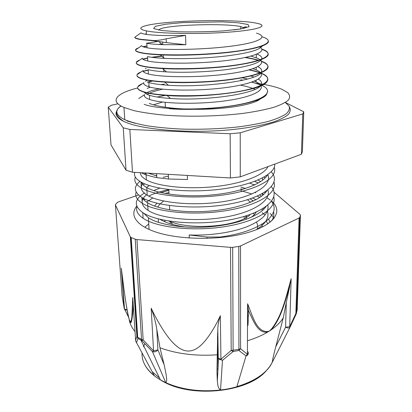 <?xml version="1.0" encoding="UTF-8"?>
<svg xmlns="http://www.w3.org/2000/svg" width="412" height="412" viewBox="0 0 412 412"><rect width="100%" height="100%" fill="white"/><g stroke="black" fill="none" stroke-linecap="round" stroke-linejoin="round"><path stroke-width="0.62" d="M166.165 38.795C161.123 40.103 156.756 40.664 153.058 40.479L140.75 39.31C136.949 38.687 134.976 37.992 134.827 37.214L141.069 32.806C141.311 33.408 143.088 33.944 146.404 34.412C154.212 35.478 167.262 35.808 185.57 35.401L166.165 38.795L166.314 42.611L185.843 44.754L162.483 44.661C155.685 44.393 150.478 43.955 146.857 43.353L147.074 47.792C159.655 50.228 199.089 50.109 228.881 46.468C258.808 42.869 269.391 37.003 256.48 33.13M153.063 40.479L153.073 40.757L166.314 42.611M262.084 36.802L262.259 36.859C276.431 41.159 265.122 47.766 232.044 51.752C199.094 55.785 155.309 55.692 141.465 52.69C137.448 51.866 135.471 50.954 135.538 49.955C135.61 49.26 136.593 48.57 138.483 47.89M142.902 46.685L146.981 45.907M158.115 44.455L161.823 44.11M256.331 47.54L256.872 47.668M261.811 49.1L262.13 49.213C276.189 54.008 264.942 61.295 232.116 65.549C199.398 69.849 155.963 69.448 142.161 65.884C137.922 64.833 135.965 63.69 136.284 62.444C136.527 61.625 137.685 60.822 139.761 60.034M142.763 59.076L147.584 57.974M151.559 57.278L161.643 55.975M245.64 57.412C250.949 58.257 255.44 59.251 259.112 60.394M261.399 61.177L261.991 61.409C275.952 66.677 264.772 74.639 232.183 79.14C199.717 83.703 156.591 83.008 142.856 78.898C138.375 77.605 136.449 76.205 137.072 74.696C137.484 73.753 138.823 72.836 141.089 71.945M143.113 71.23L148.186 69.891M157.502 68.243L158.764 68.068M249.358 69.798C253.921 70.73 257.732 71.796 260.786 72.996M260.904 73.048L261.857 73.444C275.731 79.176 264.597 87.797 232.244 92.54C200.031 97.35 157.204 96.367 143.546 91.722C138.834 90.182 136.949 88.518 137.891 86.736C138.473 85.66 140.013 84.62 142.5 83.615M147.238 82.06L152.79 80.762M240.778 79.799L243.029 80.17M251.974 82.024L261.728 85.325C275.504 91.51 264.422 100.76 232.311 105.745C200.325 110.802 157.817 109.535 144.215 104.375M153.068 40.757L140.765 39.578C136.624 38.893 134.652 38.125 134.842 37.265M144.782 34.16L146.378 33.923M268.464 41.298L268.238 42.287C265.549 46.18 252.566 49.533 229.283 52.35C206.912 54.889 179.112 55.754 160.304 54.858C152.023 54.456 145.75 53.823 141.481 52.957C137.407 52.118 135.435 51.191 135.558 50.171M135.651 49.878L137.665 48.467M143.299 46.844L146.991 46.149M159.702 44.542L162.081 44.326M255.831 47.668L256.388 47.797M261.903 49.378L262.13 49.455C267.208 51.284 269.124 53.313 267.872 55.538C264.633 59.714 251.814 63.252 229.422 66.157C207.859 68.768 181.203 69.607 162.549 68.572C153.532 68.057 146.744 67.249 142.176 66.147C138.154 65.153 136.187 64.061 136.264 62.881M136.47 62.315L138.875 60.652M142.979 59.266L147.599 58.216M152.394 57.386L161.895 56.186M245.011 57.546C250.403 58.386 254.977 59.374 258.731 60.518M261.568 61.481L261.991 61.651C267.326 63.767 269.144 66.121 267.434 68.706C263.639 73.125 250.965 76.817 229.402 79.784C208.627 82.451 183.083 83.255 164.676 82.117C154.963 81.488 147.697 80.505 142.866 79.155C138.875 78.007 136.913 76.766 136.98 75.432M137.325 74.526L140.147 72.589M143.206 71.446L148.196 70.128M158.594 68.325L159.928 68.145M248.869 69.937C253.565 70.874 257.485 71.956 260.626 73.176M261.151 73.388L261.852 73.681C267.455 76.117 269.149 78.81 266.93 81.767C262.006 90.784 204.496 98.422 167.03 95.512C156.488 94.781 148.665 93.606 143.556 91.979C139.601 90.692 137.639 89.311 137.675 87.828M138.205 86.525L141.527 84.275M147.625 82.194L153.511 80.85M240.778 80.026L242.452 80.299M251.583 82.158C255.672 83.167 259.055 84.3 261.723 85.562M267.748 91.572L266.373 94.709C260.245 104.04 206.113 111.678 169.425 108.747M159.398 88.796C154.062 89.842 150.066 91.037 147.408 92.386M146.93 92.638L145.59 93.539M138.736 98.561L144.633 94.616C143.654 96.346 145.333 97.963 149.669 99.467C162.019 103.881 200.309 104.828 229.242 100.27C258.293 95.78 268.65 87.504 256.094 81.906L254.322 81.138M247.622 79.032L241.437 77.677M147.836 80L145.323 81.236M137.891 86.736L143.865 82.688C143.17 84.172 144.89 85.547 149.036 86.814C161.442 90.753 200.021 91.449 229.154 87.112C258.422 82.833 268.835 75.128 256.187 69.947L252.875 68.716M146.183 68.351L145.24 68.768M137.072 74.696L143.118 70.555C142.701 71.796 144.458 72.939 148.387 73.99C160.865 77.441 199.707 77.873 229.067 73.763C258.551 69.7 269.01 62.593 256.285 57.834L250.857 56.13M153.661 54.188L152.589 54.374M136.284 62.444L142.398 58.205C142.243 59.22 144.02 60.142 147.733 60.981C159.743 63.778 195.86 64.123 225.081 60.693C254.389 57.304 268.119 51.201 259.174 46.757M158.532 41.365L146.409 43.275M135.538 49.955L141.718 45.629C141.78 46.427 143.567 47.148 147.079 47.792M141.264 172.741C145.106 174.662 150.282 176.295 156.792 177.639L168.477 178.993M189.278 238.048L189.185 234.958L206.942 237.018L219.879 237.044C259.622 232.126 282.189 214.456 271.482 201.38M263.721 194.449L262.356 193.619L262.331 195.648M144.236 193.115C134.224 199.449 133.73 205.948 142.763 212.613C156.761 222.253 198.177 226.265 231.683 219.498C265.307 212.834 280.969 197.997 271.379 186.724M139.967 181.44C133.292 186.816 133.931 192.162 141.893 197.466C156.071 206.608 198.44 210.244 232.353 203.507C266.384 196.879 281.597 182.521 271.194 171.809M134.75 172.36C133.663 175.749 135.749 178.983 141.007 182.053C153.825 189.577 188.835 193.29 221.12 189.123C253.447 185.003 275.407 174.096 274.783 164.094M271.709 220.889C273.656 217.706 274.274 214.564 273.563 211.459M259.859 197.446L257.196 196.148M251.912 193.985L240.814 190.648M168.807 189.633C160.871 191.276 154.155 193.424 148.655 196.066M144.046 198.661L143.319 199.15M136.975 206.592C135.682 210.656 137.721 214.544 143.088 218.262C156.153 227.367 192.6 231.796 224.885 226.631C257.232 221.527 277.163 208.405 273.789 196.977M258.406 182.969L254.637 181.388M168.245 176.182L163.085 177.294M144.73 183.86L143.082 184.823M136.176 192.002C134.709 195.906 136.727 199.645 142.222 203.219C155.401 211.825 192.347 215.914 224.988 210.826C257.691 205.799 277.652 193.161 274.011 182.248M135.383 177.165C133.709 180.904 135.697 184.488 141.347 187.908C154.634 195.988 192.121 199.722 225.132 194.722C258.206 189.778 278.167 177.644 274.227 167.262M189.185 234.958C209.214 235.819 231.58 232.682 246.87 226.76C262.351 220.307 269.335 213.097 267.831 205.135M261.445 196.333L259.637 195.02M245.521 188.464L240.814 187.053M159.846 188.166L153.625 190.576M146.492 194.814L145.446 195.726C140.265 200.68 141.125 205.557 148.026 210.357C160.129 218.468 194 222.243 223.731 217.345C253.529 212.51 271.606 200.448 267.857 190.03M260.636 181.61L258.067 180.008M156.678 175.198L155.494 175.625M143.067 183.119C139.678 187.3 141.058 191.348 147.208 195.257C159.521 202.972 194.418 206.397 224.633 201.401C254.915 196.472 272.543 184.648 267.805 174.688M140.415 172.695C140.384 175.229 142.372 177.629 146.368 179.895C157.394 186.178 185.827 189.546 213.802 186.713C241.798 183.907 263.968 175.399 267.944 166.623M156.715 175.939L148.207 173.153M267.465 174.93C262.712 183.814 240.387 192.224 212.839 194.866C185.307 197.533 157.642 193.995 146.785 187.568C143.87 185.874 142.027 184.082 141.259 182.197M144.257 174.255L145.905 173.014M264.051 177.078L265.055 178.072M266.785 190.833C261.244 200.005 238.883 208.457 211.943 210.923C185.014 213.421 158.254 209.564 147.614 202.802C145.07 201.21 143.345 199.542 142.444 197.796M146.512 187.409L149.36 185.56M249.729 183.077L254.353 185.045M264.736 192.213L265.282 192.847M266.054 206.525C259.792 215.95 237.436 224.396 211.088 226.682C184.751 229 158.862 224.844 148.428 217.768L143.685 213.189M146.523 202.081L152.888 197.951M165.021 193.46L168.925 192.471M252.628 197.992L256.037 199.712M265.235 207.107L265.436 207.375M267.409 211.088C269.525 217.557 265.74 223.804 256.053 229.824M168.317 174.333L168.513 178.999L187.475 179.534L187.347 175.45M185.57 35.401L185.843 44.754M143.335 39.938L143.917 39.737M261.965 45.85L261.708 46.515C258.957 50.212 247.112 53.369 226.173 55.991C206.088 58.355 181.342 59.168 164.501 58.355C157.044 57.989 151.384 57.407 147.522 56.604L147.738 60.981M142.753 53.2L143.052 52.983M242.045 50.372L242.905 50.511M257.031 54.044C261.193 55.759 262.645 57.634 261.388 59.678C258.154 63.613 246.469 66.929 226.332 69.618C206.973 72.043 183.232 72.826 166.541 71.894C158.424 71.425 152.296 70.684 148.171 69.674L148.387 73.99M246.927 63.175L247.571 63.314M257.83 66.667C261.496 68.541 262.552 70.565 260.997 72.744C257.103 80.855 202.55 87.782 168.467 85.263C159.727 84.697 153.176 83.796 148.814 82.56L149.031 86.814M143.505 79.325L143.505 79.068M250.29 75.844L253.89 77.018M258.391 79.13C261.702 81.179 262.418 83.368 260.538 85.701C255.461 94.137 204.012 101.089 170.594 98.483C161.118 97.829 154.073 96.758 149.458 95.27C146.301 94.235 144.55 93.122 144.215 91.928M147.202 88.42L150.313 87.169M160.896 84.64L164.403 84.084M240.778 85.227C246.67 86.365 251.433 87.73 255.069 89.337M266.373 94.709L255.878 101.532M157.157 97.026L164.877 95.502M240.232 132.798L302.784 113.933L301.419 154.243L240.258 176.866L240.232 132.798L230.148 133.756L230.421 177.979L132.489 172.226L129.837 129.445L230.148 133.756M117.92 103.819L111.513 105.199L108.243 107.115L123.245 127.823L126.026 170.228L111.008 144.906L108.243 107.115M301.419 154.243L302.387 151.637L303.757 111.796L285.372 102.454M123.245 127.823L129.837 129.445M126.026 170.228L132.489 172.226M302.784 113.933L303.757 111.796M230.421 177.979L240.258 176.866M116.74 111.044C114.649 114.675 117.096 118.177 124.079 121.555C140.683 129.672 189.365 133.797 231.245 129.698C248.647 127.9 263.51 125.099 274.31 121.689C280.732 119.336 285.434 116.895 288.421 114.356C290.414 111.822 290.754 109.355 289.445 106.95M144.02 26.229C139.107 27.867 139.843 29.407 146.224 30.843C158.95 33.676 198.754 34.417 228.789 32.151C258.952 29.927 269.551 25.729 256.563 23.216C235.36 18.571 160.232 20.533 144.02 26.229M250.862 102.099L250.414 101.97M162.591 102.047L153.46 104.813M244.568 28.062L240.763 26.605C225.838 23.123 170.82 24.638 160.335 28.866L158.424 30.055M244.409 218.514L244.033 216.485M164.774 220.353L165.068 221.888M246.258 219.349L245.727 215.976M163.646 201.02L159.362 204.62L157.745 207.143M168.745 221.048L170.918 221.867C193.552 230.596 240.155 225.987 250.321 214.441M250.63 202.256L247.416 199.758M156.915 203.209L154.546 206.067M160.093 219.344C166.062 222.995 174.729 225.575 186.095 227.084M250.913 217.464C253.468 215.723 255.26 213.916 256.3 212.041M253.313 201.071L250.187 198.857M257.232 229.098C257.994 226.734 257.737 224.432 256.46 222.192M136.758 206.077C131.825 212.309 133.127 218.484 140.667 224.592C143.644 226.847 147.522 228.907 152.296 230.766C174.909 239.763 217.593 240.932 246.062 233.053C274.691 225.251 283.497 211.191 271.657 201.149M270.36 200.083L266.991 197.796M255.857 192.759L255.121 192.512M242.931 189.268L240.814 188.845M168.843 190.395L160.773 192.584M145.153 199.202L143.979 199.918M263.077 208.508L263.984 209.033M270.133 213.468L274.238 218.149M264.308 222.707L264.592 222.887M266.121 221.362L268.068 223.752M148.696 229.252L149.036 229.01M247.56 315.149L248.529 314.727M144.772 227.264L148.763 223.963M261.96 226.147L262.83 226.827M262.125 212.7L264.828 214.879M268.598 219.22L270.107 222.253M274.052 192.219L300.101 214.523L300.43 215.229L297.165 309.984L296.274 313.82M297.021 310.766L297.165 309.984M291.155 278.759C286.278 295.713 282.251 315.952 271.111 329.42L271.147 329.858C280.696 319.171 284.702 302.712 288.977 288.992L291.155 278.759L289.708 326.695L295.857 313.532L296.552 312.708L299.812 217.361L299.081 218.01L295.857 313.532L296.264 313.856L290.063 327.159L289.708 326.695L285.583 327.21C287.746 328.256 289.239 328.24 290.063 327.159L272.347 362.117C267.022 372.865 255.208 381.033 236.905 386.626L246.046 355.922C247.488 355.474 248.24 354.583 248.292 353.249M154.294 375.636L154.176 375.538C145.678 368.591 141.635 361.061 142.058 352.94C141.625 361.097 145.704 368.668 154.294 375.636L136.506 342.635L137.989 338.412L141.816 340.549L152.445 351.642L165.753 382.624C181.692 389.695 199.954 392.152 220.544 389.999L222.475 360.315L233.125 351.534L238.836 350.483L246.046 355.922L247.406 354.289L240.572 348.743L240.52 245.959L299.081 218.01M271.111 329.42L269.443 330.98L271.147 329.858C276.56 326.113 280.593 322.122 283.25 317.879L286.263 302.65L285.583 327.21L275.752 346.786L283.25 317.879M255.08 184.705L253.401 184.602M144.607 192.893L144.159 193.048M138.525 194.984L118.62 201.823L117.544 202.39L115.597 204.29L115.432 204.934L130.352 236.864L136.887 336.403L137.989 338.412L140.842 340.034L160.386 379.849L165.753 382.624C167.591 381.012 166.196 376.331 166.108 374.353L164.131 364.697L157.894 349.891L153.552 350.89L152.445 351.642C154.5 352.26 156.318 351.678 157.894 349.891L156.817 329.512L159.969 347.785L164.131 364.697M122.07 295.528L115.432 204.934M136.969 239.568L135.244 239.212L141.543 339.426L143.175 339.895L136.969 239.568L230.529 247.37L231.194 350.457L233.125 351.534L232.667 247.324L230.529 247.37M272.023 362.771C265.812 375.734 245.449 387.131 220.544 389.999C217.155 387.548 217.881 382.908 217.304 381.069L216.964 371.469L217.809 328.812C218 324.399 218.849 320.026 220.358 315.71L217.598 321.406C195.37 363.348 178.52 360.526 154.212 314.423L151.178 308.238L153.552 350.89L143.175 339.895L141.816 340.549L141.543 339.426L137.701 337.294L131.201 237.554L130.352 236.864M135.857 341.563L136.506 342.635L135.641 340.801L132.752 297.428L131.876 316.859C131.593 319.352 131.176 321.005 130.619 321.829L129.419 320.186C125.84 306.78 123.528 285.212 121.308 268.171L121.808 272.291M240.52 245.959L238.775 246.464L238.929 349.366L240.572 348.743L238.836 350.483L238.929 349.366L231.194 350.457L220.925 359.213L220.358 315.71M222.475 360.315L218.242 358.059L217.788 357.256L218.623 358.96L222.475 360.315M133.066 302.156L132.752 297.428M126.206 304.489C127.715 315.35 130.419 325.943 131.387 321.679C132.303 318.172 132.885 312.775 133.133 305.488L133.194 304.118M124.537 309.175L124.954 310.045L127.112 309.839L124.491 309.015L124.233 308.614L122.045 295.378M154.176 375.538L152.152 371.66L159.501 378.051M131.201 237.554L135.244 239.212M151.178 308.238C153.954 315.623 155.834 322.714 156.817 329.512M289.832 285.882L286.263 302.65M272.347 362.117L272.281 362.236C272.399 360.392 273.553 355.242 275.752 346.786M247.885 351.76C248.637 352.667 248.477 353.511 247.406 354.289L247.602 303.726L248.354 310.102L249.275 312.342C253.771 321.669 258.025 333.653 267.661 332.077L267.779 331.542C256.63 332.299 252.582 316.035 247.602 303.726M272.281 362.236C266.945 372.881 255.224 380.992 237.116 386.564L236.905 386.626M247.993 325.377L248.354 310.102M247.931 340.631C255.466 338.267 262.042 335.419 267.661 332.077L269.443 330.98L267.779 331.542M232.667 247.324L238.775 246.464M299.812 217.361L300.43 215.229M137.505 334.266L136.691 333.447M135.028 331.588C131.866 327.756 129.924 323.817 129.208 319.774M217.335 354.794C196.004 356.267 176.882 353.934 159.969 347.785M217.546 333.457L217.876 333.406M217.51 334.518L217.891 334.456M217.5 335.172L217.902 335.111M217.526 334.111L217.886 334.05M261.326 97.989C257.608 102.933 237.091 107.717 211.315 108.984C185.56 110.272 159.382 107.733 149.257 103.345M147.146 94.389C150.519 92.401 155.762 90.666 162.864 89.183M137.68 87.967C116.817 93.133 108.753 101.012 123.997 107.444L134.024 110.643C142.619 112.538 152.852 114.042 164.728 115.159C189.51 117.013 219.158 116.323 243.569 113.321C255.234 111.657 265.21 109.685 273.491 107.398C280.608 105.003 285.614 102.516 288.518 99.936C290.197 97.371 289.899 94.904 287.622 92.54L281.844 89.265C275.36 86.633 266.379 84.558 254.894 83.049M148.969 85.541L148.686 85.593M285.331 102.48L289.044 106.064C289.971 108.598 289.023 111.189 286.211 113.83C282.272 116.457 276.442 118.944 268.727 121.293C259.993 123.507 249.837 125.377 238.265 126.906C219.704 128.915 200.634 129.631 181.053 129.054C168.626 128.42 157.338 127.339 147.187 125.809C137.938 124.064 130.47 122.034 124.785 119.722C115.669 115.195 114.387 110.607 120.937 105.961M248.524 316.066L247.555 316.581M253.416 213.267L254.379 214.59M156.606 173.643L156.797 177.639M219.884 237.626L219.879 237.039M206.942 237.024L206.968 238.393M155.484 26.286L153.625 28.552L161.54 30.54L178.283 31.776C193.007 32.09 207.869 31.812 222.861 30.936L240.273 29.051L249.069 26.744L248.07 24.524L238.265 22.804L222.032 21.851L182.629 22.608L165.969 24.184L155.484 26.286M248.204 322.895L247.53 322.622M144.756 343.814L143.458 346.811M145.122 365.372C148.135 370.8 153.223 375.626 160.386 379.849C189.345 398.934 248.297 392.657 266.358 370.62M121.308 268.171L124.233 308.614M130.707 237.276L137.232 336.934L136.887 336.403L135.6 340.178M137.701 337.294L137.917 338.262L137.232 336.934L137.701 337.294M217.479 336.527L217.788 357.256L216.964 371.469M217.098 369.157L218.025 369.008M216.949 374.539L217.706 374.431M236.998 386.317L237.662 386.111M248.374 320.273L247.535 320.721M140.75 39.31L140.76 39.578M141.46 52.69L141.476 52.957M142.166 65.884L142.176 66.147M142.856 78.893L142.871 79.155M143.088 218.262L142.763 212.613M142.222 203.219L141.893 197.472M141.342 187.908L141.007 182.058M158.429 41.282L162.483 44.661M268.238 42.287L267.944 42.477M263.922 45.083L261.708 46.515M160.304 54.858L164.501 58.355M267.872 55.538L261.388 59.678M162.549 68.572L166.541 71.894M267.434 68.706L266.986 68.984M261.95 72.146L260.997 72.744M164.676 82.117L168.467 85.263M266.93 81.767L260.538 85.701M167.03 95.512L170.594 98.483M146.404 34.412L146.224 30.843M256.285 57.834L256.315 54.343M256.187 69.947L256.207 67.439M256.094 81.906L256.104 80.361M149.669 99.467L149.458 95.27M255.945 100.492L255.945 100.234M233.697 29.942C241.844 28.881 246.144 27.939 246.613 27.11C246.268 26.682 245.269 26.79 243.605 27.439M240.763 28.912L240.763 26.605M170.233 223.773L170.13 221.265M169.651 209.842L169.471 205.557M168.997 194.119L168.807 189.556M165.372 107.285L165.166 102.336M164.872 95.357L164.862 95.095M164.321 82.096L164.306 81.828M163.888 71.734L163.744 68.366M163.327 58.298L163.178 54.703M162.755 44.671L162.642 41.926M246.093 216.97L247.015 215.569M172.613 224.473L170.918 221.867M252.535 201.427L252.541 200.448M158.445 222.377L158.275 218.89M261.965 225.575L261.986 224.216M262.145 210.743L262.166 209.049M149.062 229.417L148.428 217.768M262.516 180.281L262.542 177.896M148.021 210.357L147.614 202.802M147.202 195.257L146.785 187.573M146.368 179.895L145.992 173.019M127.05 121.004L135.517 123.368M121.071 106.033C114.083 110.735 115.087 115.911 124.079 121.555M121.87 272.734L124.491 309.015L128.493 317.024M217.809 328.812L218.242 358.059L218.612 358.95L217.309 381.069M124.785 119.722L123.997 107.444M248.282 321.782L247.53 322.21"/></g></svg>
